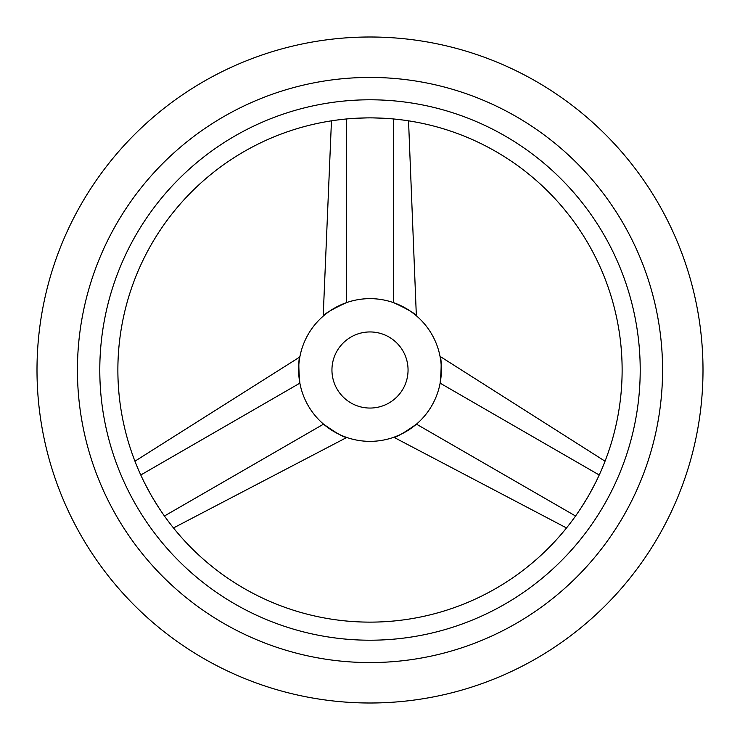 <?xml version="1.0" encoding="UTF-8"?>
<svg xmlns="http://www.w3.org/2000/svg" width="740" height="740" viewBox="0 0 740 740"><rect width="100%" height="100%" fill="white"/><g stroke="black" fill="none" stroke-linecap="round" stroke-linejoin="round"><path stroke-width="1.11" d="M370 703A333 333 0 0 0 703 370A333 333 0 0 0 370 37A333 333 0 0 0 37 370A333 333 0 0 0 370 703M595.293 483.192L589.762 493.589M586.913 498.529L580.678 508.51M370 117.873A252.127 252.127 0 0 1 622.127 370A252.127 252.127 0 0 1 370 622.127A252.127 252.127 0 0 1 117.873 370A252.127 252.127 0 0 1 370 117.873M372.849 117.891L384.615 118.298M159.322 508.51L153.088 498.529M150.238 493.589L144.707 483.192M355.385 118.298L367.151 117.891M370 662.568A292.568 292.568 0 0 1 77.432 370A292.568 292.568 0 0 1 370 77.432A292.568 292.568 0 0 1 662.568 370A292.568 292.568 0 0 1 370 662.568M370 99.789A270.211 270.211 0 0 0 99.789 370A270.211 270.211 0 0 0 370 640.211A270.211 270.211 0 0 0 640.211 370A270.211 270.211 0 0 0 370 99.789M370 408.055A38.055 38.055 0 0 0 408.055 370A38.055 38.055 0 0 0 370 331.946A38.055 38.055 0 0 0 331.946 370A38.055 38.055 0 0 0 370 408.055M370 298.646A71.355 71.355 0 0 0 298.646 370A71.355 71.355 0 0 0 370 441.355A71.355 71.355 0 0 0 441.355 370A71.355 71.355 0 0 0 370 298.646M346.329 302.679C332.149 309.264 324.435 313.751 323.195 316.137C324.879 313.51 332.593 309.024 346.329 302.679L346.329 118.983M299.857 383.107L299.312 379.722M299.127 378.288L298.738 373.756M298.72 373.33L298.831 364.811M298.96 363.266L299.635 358.123M299.839 356.985L134.948 461.205M299.867 383.163C298.488 368.085 298.516 359.168 299.95 356.393C298.507 358.669 298.479 367.586 299.867 383.163L140.776 475.006M323.537 424.159C336.33 433.15 344.063 437.59 346.755 437.47C343.637 437.322 335.895 432.891 323.537 424.159C336.33 433.15 344.063 437.59 346.755 437.47C343.637 437.322 335.895 432.891 323.537 424.159L164.447 516.002M440.134 383.163C441.521 367.586 441.493 358.669 440.05 356.393C441.484 359.168 441.512 368.085 440.134 383.163C441.521 367.586 441.493 358.669 440.05 356.393C441.484 359.168 441.512 368.085 440.134 383.163L599.224 475.006M416.426 424.187L413.762 426.36M412.615 427.239L408.878 429.838M408.526 430.07L401.089 434.223M399.683 434.889L394.892 436.878M393.81 437.266L566.516 527.953M416.463 424.159C404.105 432.891 396.363 437.322 393.245 437.47C395.937 437.59 403.67 433.15 416.463 424.159L575.554 516.002M393.717 302.697L396.927 303.918M398.259 304.482L402.384 306.416M402.754 306.61L410.08 310.957M411.348 311.845L415.464 315.009M416.352 315.749L408.536 120.833M393.671 302.679C407.407 309.024 415.121 313.51 416.805 316.137C415.565 313.751 407.851 309.264 393.671 302.679L393.671 118.983M173.484 527.953L346.755 437.47M605.052 461.205L440.05 356.393M331.464 120.833L323.195 316.137"/></g></svg>
